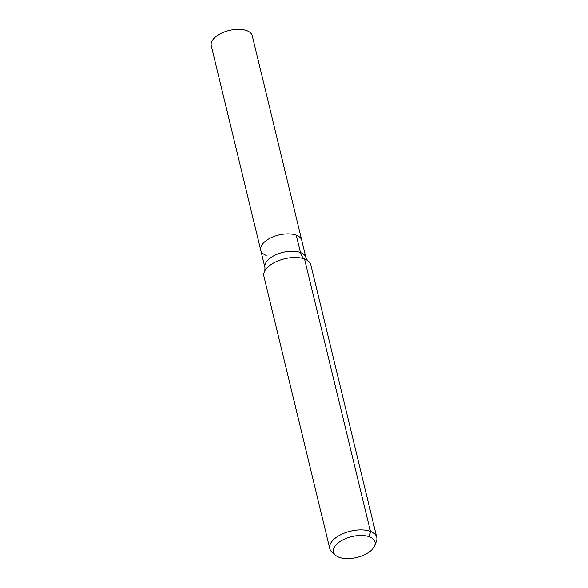 <?xml version="1.0" encoding="UTF-8"?>
<svg xmlns="http://www.w3.org/2000/svg" width="588" height="588" viewBox="0 0 588 588"><rect width="100%" height="100%" fill="white"/><g stroke="black" fill="none" stroke-linecap="round" stroke-linejoin="round"><path stroke-width="0.88" d="M260.749 250.282A21.095 10.584 -13.6 0 1 278.771 235.038A21.095 10.584 -13.6 0 1 301.762 240.36L252.259 35.743A21.095 10.584 -13.6 0 0 246.762 30.598A21.095 10.584 -13.6 0 0 222.97 32.487A21.095 10.584 -13.6 0 0 211.246 45.666L260.749 250.282A21.095 10.584 -13.6 0 1 278.771 235.038A21.095 10.584 -13.6 0 1 301.762 240.36L305.958 257.698A21.095 10.584 -13.6 0 0 282.96 252.37A21.095 10.584 -13.6 0 0 264.945 267.621L260.749 250.282A21.095 10.584 -13.6 0 0 266.254 255.427M339.055 557.292A21.366 10.716 -13.6 0 1 335.527 555.278A21.366 10.716 -13.6 0 1 351.734 536.638A21.366 10.716 -13.6 0 1 374.666 545.804A21.366 10.716 -13.6 0 1 359.805 556.615A21.366 10.716 -13.6 0 1 339.055 557.292M335.527 555.278L332.095 552.286A24.159 12.113 -13.6 0 1 329.787 548.67A24.159 12.113 -13.6 0 1 350.419 531.214A24.159 12.113 -13.6 0 1 376.754 537.307A24.159 12.113 -13.6 0 1 376.349 541.577L374.666 545.804M329.787 548.67L263.894 276.279A24.159 12.113 -13.6 0 1 264.865 270.811A24.159 12.113 -13.6 0 1 284.526 258.823A24.159 12.113 -13.6 0 1 307.487 260.499A24.159 12.113 -13.6 0 1 310.854 264.916L376.754 537.307M369.448 536.822L370.455 531.42L304.555 259.029A16.104 11.201 110.5 0 1 300.453 252.553L296.264 235.215M264.843 270.847L264.945 267.621M307.524 260.521L305.958 257.698"/></g></svg>
